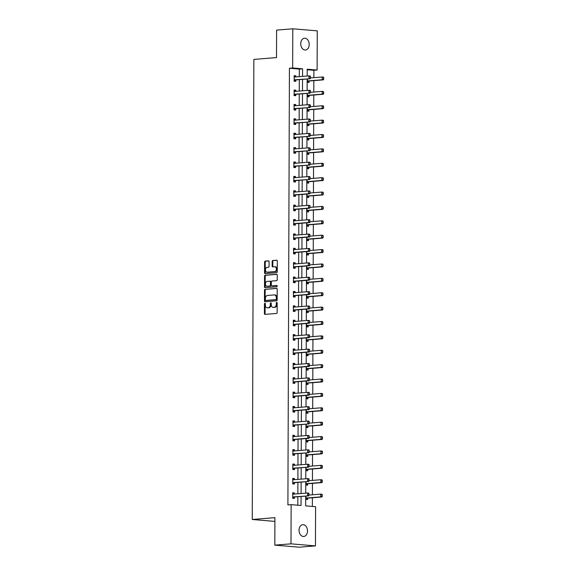 <?xml version="1.0" encoding="UTF-8"?>
<svg xmlns="http://www.w3.org/2000/svg" width="576" height="576" viewBox="0 0 576 576"><rect width="100%" height="100%" fill="white"/><g stroke="black" fill="none" stroke-linecap="round" stroke-linejoin="round"><path stroke-width="0.86" d="M264.895 303.242A0.634 0.446 -85.2 0 0 264.449 303.912L264.42 313.531A0.907 0.634 -85.2 0 0 265.046 314.381L276.487 313.459A0.907 0.634 -85.2 0 0 277.128 312.502L277.157 302.89A0.634 0.446 -85.2 0 0 276.271 302.962L276.264 304.207A2.909 2.023 -85.2 0 1 274.219 307.267L273.269 307.339A2.909 2.023 -85.2 0 1 273.031 307.339A2.909 2.023 -85.2 0 1 271.246 304.61L271.253 303.365A0.634 0.446 -85.2 0 0 270.36 303.437L270.353 304.682A2.909 2.023 -85.2 0 1 268.315 307.742L267.358 307.814A2.909 2.023 -85.2 0 1 267.127 307.814A2.909 2.023 -85.2 0 1 265.334 305.086L265.342 303.84A0.634 0.446 -85.2 0 0 264.895 303.242M265.262 303.487A0.634 0.446 -85.2 0 0 265.111 303.97L265.075 313.582A0.907 0.634 -85.2 0 0 265.406 314.352M277.078 302.53A0.634 0.446 -85.2 0 0 276.934 303.012L276.926 304.258L276.264 304.207M271.174 303.005A0.634 0.446 -85.2 0 0 271.022 303.494L271.015 304.733L270.353 304.682M309.204 44.474A5.918 4.219 -94.6 0 1 305.453 50.026A5.918 4.219 -94.6 0 1 300.744 43.762A5.918 4.219 -94.6 0 1 304.495 38.218A5.918 4.219 -94.6 0 1 309.204 44.474M307.505 530.928A5.918 4.219 -94.6 0 1 303.754 536.479A5.918 4.219 -94.6 0 1 299.045 530.215A5.918 4.219 -94.6 0 1 302.803 524.671A5.918 4.219 -94.6 0 1 307.505 530.928M269.078 261.72A0.907 0.634 -85.2 0 0 268.445 260.863L265.234 261.122A0.907 0.634 -85.2 0 0 264.593 262.08L264.557 272.758A0.907 0.634 -85.2 0 0 265.19 273.614L276.631 272.686A0.907 0.634 -85.2 0 0 277.265 271.735L277.308 261.05A0.907 0.634 -85.2 0 0 276.674 260.201L272.794 260.51A0.907 0.634 -85.2 0 0 272.16 261.468L272.146 266.04A0.907 0.634 -85.2 0 0 272.772 266.89L274.694 266.738A2.426 1.692 -85.2 0 1 274.889 266.738A2.426 1.692 -85.2 0 1 276.386 269.158A2.426 1.692 -85.2 0 1 274.68 271.577L267.149 272.189A2.426 1.692 -85.2 0 1 266.954 272.189A2.426 1.692 -85.2 0 1 265.464 269.762A2.426 1.692 -85.2 0 1 267.163 267.343L268.423 267.242A0.907 0.634 -85.2 0 0 269.057 266.285L269.078 261.72M305.712 496.109L305.676 505.872L315.59 506.707L315.454 545.897L299.268 547.2L274.817 545.141L274.91 517.666L252.252 519.494L253.858 59.407L276.516 57.578L276.61 30.103L292.795 28.8L317.254 30.859L317.117 70.042L307.202 69.206L307.174 76.032M274.817 545.141L291.002 543.838L291.139 504.648L301.046 505.483L301.082 496.483M299.311 76.666L299.34 69.084L289.426 68.249L287.899 504.914L291.139 504.648M289.426 68.249L292.658 67.982L292.795 28.8M265.14 289.267A0.907 0.634 -85.2 0 0 264.499 290.225L264.463 300.902A0.907 0.634 -85.2 0 0 265.09 301.759L276.53 300.838A0.907 0.634 -85.2 0 0 277.171 299.88L277.207 289.202A0.907 0.634 -85.2 0 0 276.574 288.346L265.795 289.325A0.907 0.634 -85.2 0 0 265.162 290.282L265.118 300.96A0.907 0.634 -85.2 0 0 265.45 301.73M264.506 286.834L264.55 276.149A0.907 0.634 -85.2 0 1 265.183 275.198L276.624 274.27A0.907 0.634 -85.2 0 1 277.258 275.126L277.243 279.698A0.907 0.634 -85.2 0 1 276.602 280.656L271.966 281.03A0.907 0.634 -85.2 0 0 271.325 281.981L271.31 285.012A0.907 0.634 -85.2 0 0 271.944 285.869L276.775 285.48A0.634 0.446 -85.2 0 1 276.768 286.747L265.14 287.683A0.907 0.634 -85.2 0 1 264.506 286.834L265.169 286.884L265.205 276.206L264.55 276.149M252.252 519.494L274.896 521.402M297.814 505.21L297.842 496.742M297.857 493.783L297.893 482.364M297.907 479.398L297.943 467.978M297.958 465.019L297.994 453.593M298.008 450.634L298.044 439.214M298.058 436.248L298.094 424.829M298.109 421.87L298.145 410.443M298.159 407.484L298.195 396.065M298.21 393.098L298.246 381.679M298.253 378.713L298.296 367.294M298.303 364.334L298.346 352.915M298.354 349.949L298.397 338.53M298.404 335.563L298.447 324.144M298.454 321.185L298.498 309.758M298.505 306.799L298.548 295.38M298.555 292.414L298.598 280.994M298.606 278.035L298.649 266.609M298.656 263.65L298.699 252.23M298.706 249.264L298.75 237.845M298.757 234.886L298.8 223.459M298.807 220.5L298.85 209.081M298.858 206.114L298.901 194.695M298.908 191.729L298.951 180.31M298.958 177.35L299.002 165.924M299.009 162.965L299.052 151.546M299.059 148.579L299.102 137.16M299.11 134.201L299.153 122.774M299.16 119.815L299.203 108.396M299.21 105.43L299.254 94.01M299.261 91.051L299.297 79.625M294.386 494.064L294.386 492.912L292.738 492.775L292.716 498.305L294.365 498.449L294.372 497.038M294.43 479.678L294.437 478.534L292.788 478.39L292.766 483.926L294.415 484.063L294.422 482.652M294.48 465.3L294.487 464.148L292.838 464.011L292.817 469.541L294.466 469.678L294.473 468.274M294.53 450.914L294.538 449.762L292.882 449.626L292.867 455.155L294.516 455.299L294.523 453.888M294.581 436.529L294.588 435.384L292.932 435.24L292.918 440.777L294.566 440.914L294.574 439.502M294.631 422.143L294.638 420.998L292.982 420.862L292.968 426.391L294.617 426.528L294.624 425.124M294.682 407.765L294.689 406.613L293.033 406.476L293.018 412.006L294.667 412.15L294.674 410.738M294.732 393.379L294.739 392.234L293.083 392.09L293.069 397.627L294.718 397.764L294.725 396.353M294.782 378.994L294.79 377.849L293.134 377.712L293.119 383.242L294.768 383.378L294.775 381.967M294.833 364.615L294.84 363.463L293.184 363.326L293.17 368.856L294.818 368.993L294.826 367.589M294.883 350.23L294.89 349.078L293.234 348.941L293.22 354.47L294.869 354.614L294.876 353.203M294.934 335.844L294.941 334.699L293.285 334.555L293.27 340.092L294.919 340.229L294.926 338.818M294.984 321.466L294.991 320.314L293.335 320.177L293.321 325.706L294.97 325.843L294.977 324.439M295.034 307.08L295.042 305.928L293.386 305.791L293.371 311.321L295.02 311.465L295.027 310.054M295.085 292.694L295.092 291.55L293.436 291.406L293.422 296.942L295.07 297.079L295.078 295.668M295.135 278.316L295.142 277.164L293.486 277.027L293.465 282.557L295.121 282.694L295.128 281.29M295.186 263.93L295.193 262.778L293.537 262.642L293.515 268.171L295.171 268.315L295.178 266.904M295.236 249.545L295.243 248.4L293.587 248.256L293.566 253.793L295.222 253.93L295.229 252.518M295.286 235.159L295.294 234.014L293.638 233.878L293.616 239.407L295.272 239.544L295.279 238.14M295.337 220.781L295.344 219.629L293.688 219.492L293.666 225.022L295.322 225.166L295.33 223.754M295.387 206.395L295.394 205.25L293.738 205.106L293.717 210.643L295.373 210.78L295.38 209.369M295.438 192.01L295.445 190.865L293.789 190.721L293.767 196.258L295.423 196.394L295.43 194.983M295.488 177.631L295.488 176.479L293.839 176.342L293.818 181.872L295.474 182.009L295.474 180.605M295.538 163.246L295.538 162.094L293.89 161.957L293.868 167.486L295.524 167.63L295.524 166.219M295.589 148.86L295.589 147.715L293.94 147.571L293.918 153.108L295.574 153.245L295.574 151.834M295.639 134.482L295.639 133.33L293.99 133.193L293.969 138.722L295.625 138.859L295.625 137.455M295.69 120.096L295.69 118.944L294.041 118.807L294.019 124.337L295.675 124.481L295.675 123.07M295.74 105.71L295.74 104.566L294.091 104.422L294.07 109.958L295.726 110.095L295.726 108.684M295.79 91.332L295.79 90.18L294.142 90.043L294.12 95.573L295.776 95.71L295.776 94.306M295.841 76.946L295.841 75.794L294.192 75.658L294.17 81.187L295.826 81.331L295.826 79.92M312.358 506.434L312.386 497.75M312.394 494.791L312.437 483.365M312.444 480.406L312.487 468.986M312.494 466.02L312.538 454.601M312.545 451.642L312.588 440.215M312.595 437.256L312.638 425.837M312.646 422.87L312.689 411.451M312.696 408.492L312.739 397.066M312.746 394.106L312.79 382.687M312.797 379.721L312.84 368.302M312.847 365.342L312.89 353.916M312.898 350.957L312.941 339.538M312.948 336.571L312.991 325.152M312.998 322.186L313.042 310.766M313.049 307.807L313.085 296.381M313.099 293.422L313.135 282.002M313.15 279.036L313.186 267.617M313.2 264.658L313.236 253.231M313.25 250.272L313.286 238.853M313.301 235.886L313.337 224.467M313.351 221.508L313.387 210.082M313.402 207.122L313.438 195.703M313.452 192.737L313.488 181.318M313.502 178.358L313.538 166.932M313.553 163.973L313.589 152.554M313.603 149.587L313.639 138.168M313.654 135.202L313.69 123.782M313.704 120.823L313.74 109.397M313.754 106.438L313.79 95.018M313.805 92.052L313.841 80.633M313.855 77.674L313.877 70.308L307.195 69.746M305.942 496.094L305.935 499.421L307.584 499.558L307.591 498.154M305.993 481.709L305.986 485.035L307.634 485.179L307.642 483.768M306.043 467.323L306.036 470.657L307.685 470.794L307.692 469.382M306.094 452.945L306.086 456.271L307.735 456.408L307.742 455.004M306.144 438.559L306.137 441.886L307.786 442.022L307.793 440.618M306.194 424.174L306.187 427.5L307.836 427.644L307.843 426.233M306.245 409.795L306.238 413.122L307.886 413.258L307.894 411.847M306.295 395.41L306.288 398.736L307.937 398.873L307.944 397.469M306.346 381.024L306.338 384.35L307.987 384.494L307.994 383.083M306.396 366.638L306.389 369.972L308.038 370.109L308.045 368.698M306.446 352.26L306.439 355.586L308.088 355.723L308.095 354.319M306.497 337.874L306.482 341.201L308.138 341.345L308.146 339.934M306.547 323.489L306.533 326.822L308.189 326.959L308.196 325.548M306.598 309.11L306.583 312.437L308.239 312.574L308.246 311.17M306.648 294.725L306.634 298.051L308.29 298.195L308.297 296.784M306.698 280.339L306.684 283.673L308.34 283.81L308.347 282.398M306.749 265.961L306.734 269.287L308.39 269.424L308.398 268.013M306.799 251.575L306.785 254.902L308.441 255.038L308.448 253.634M306.85 237.19L306.835 240.516L308.491 240.66L308.491 239.249M306.9 222.811L306.886 226.138L308.542 226.274L308.542 224.863M306.95 208.426L306.936 211.752L308.592 211.889L308.592 210.485M307.001 194.04L306.986 197.366L308.642 197.51L308.642 196.099M307.051 179.654L307.037 182.988L308.693 183.125L308.693 181.714M307.102 165.276L307.087 168.602L308.743 168.739L308.743 167.335M307.152 150.89L307.138 154.217L308.794 154.361L308.794 152.95M307.202 136.505L307.188 139.838L308.844 139.975L308.844 138.564M307.253 122.126L307.238 125.453L308.894 125.59L308.894 124.186M307.303 107.741L307.289 111.067L308.945 111.211L308.945 109.8M307.354 93.355L307.339 96.689L308.995 96.826L308.995 95.414M307.404 78.977L307.39 82.303L309.046 82.44L309.046 81.029M315.454 545.897L291.002 543.838M313.877 70.308L317.117 70.042M307.166 78.991L307.123 90.41M307.116 93.377L307.073 104.796M307.066 107.762L307.03 119.182M307.015 122.141L306.979 133.567M306.965 136.526L306.929 147.946M306.914 150.912L306.878 162.331M306.864 165.29L306.828 176.717M306.814 179.676L306.778 191.095M306.763 194.062L306.727 205.481M306.713 208.44L306.677 219.866M306.662 222.826L306.626 234.245M306.612 237.211L306.576 248.63M306.562 251.597L306.526 263.016M306.511 265.975L306.475 277.402M306.461 280.361L306.425 291.78M306.41 294.746L306.374 306.166M306.36 309.125L306.324 320.551M306.31 323.51L306.274 334.93M306.259 337.896L306.223 349.315M306.216 352.274L306.173 363.701M306.166 366.66L306.122 378.079M306.115 381.046L306.072 392.465M306.065 395.424L306.022 406.85M306.014 409.81L305.971 421.229M305.964 424.195L305.921 435.614M305.914 438.581L305.87 450M305.863 452.959L305.82 464.386M305.813 467.345L305.77 478.764M305.762 481.73L305.719 493.15M302.551 76.406L302.573 68.818L292.658 67.982M301.09 493.524L301.133 482.098M301.14 479.138L301.183 467.719M301.19 464.753L301.234 453.334M301.241 450.374L301.284 438.948M301.291 435.989L301.334 424.57M301.342 421.603L301.385 410.184M301.392 407.225L301.435 395.798M301.442 392.839L301.486 381.42M301.493 378.454L301.536 367.034M301.543 364.075L301.586 352.649M301.594 349.69L301.637 338.27M301.644 335.304L301.687 323.885M301.694 320.918L301.73 309.499M301.745 306.54L301.781 295.114M301.795 292.154L301.831 280.735M301.846 277.769L301.882 266.35M301.896 263.39L301.932 251.964M301.946 249.005L301.982 237.586M301.997 234.619L302.033 223.2M302.047 220.241L302.083 208.814M302.098 205.855L302.134 194.436M302.148 191.47L302.184 180.05M302.198 177.091L302.234 165.665M302.249 162.706L302.285 151.286M302.299 148.32L302.335 136.901M302.35 133.934L302.386 122.515M302.4 119.556L302.436 108.13M302.45 105.17L302.486 93.751M302.501 90.785L302.537 79.366M299.34 69.084L302.573 68.818M294.386 492.912L292.73 493.049M294.437 478.534L292.781 478.663M294.487 464.148L292.831 464.285M294.538 449.762L292.882 449.899M294.588 435.384L292.932 435.514M294.638 420.998L292.982 421.128M294.689 406.613L293.033 406.75M294.739 392.234L293.083 392.364M294.79 377.849L293.134 377.978M294.84 363.463L293.184 363.6M294.89 349.078L293.234 349.214M294.941 334.699L293.285 334.829M294.991 320.314L293.335 320.45M295.042 305.928L293.386 306.065M295.092 291.55L293.436 291.679M295.142 277.164L293.486 277.294M295.193 262.778L293.537 262.915M295.243 248.4L293.587 248.53M295.294 234.014L293.638 234.144M295.344 219.629L293.688 219.766M295.394 205.25L293.738 205.38M295.445 190.865L293.789 190.994M295.488 176.479L293.839 176.616M295.538 162.094L293.89 162.23M295.589 147.715L293.94 147.845M295.639 133.33L293.99 133.466M295.69 118.944L294.041 119.081M295.74 104.566L294.091 104.695M295.79 90.18L294.142 90.31M295.841 75.794L294.192 75.931M267.552 307.836A2.909 2.023 -85.2 0 0 267.782 307.872A2.909 2.023 -85.2 0 0 268.02 307.872L267.358 307.814M271.015 304.733A2.909 2.023 -85.2 0 1 268.97 307.793L268.02 307.872M273.463 307.361A2.909 2.023 -85.2 0 0 273.694 307.397A2.909 2.023 -85.2 0 0 273.931 307.397L273.269 307.339M276.926 304.258A2.909 2.023 -85.2 0 1 274.882 307.318L273.931 307.397M276.876 288.432L265.795 289.325M265.356 299.837A0.634 0.446 -85.2 0 0 265.795 300.434L275.839 299.621A0.634 0.446 -85.2 0 0 276.286 298.958L276.286 297.641A2.909 2.023 -85.2 0 0 274.5 294.912A2.909 2.023 -85.2 0 0 274.262 294.912L267.401 295.466A2.909 2.023 -85.2 0 0 265.356 298.526L265.356 299.837M266.357 300.478A0.634 0.446 -85.2 0 0 266.458 300.492L265.795 300.434M274.5 294.912L275.162 294.97A2.909 2.023 -85.2 0 1 276.948 297.698L276.941 299.009A0.634 0.446 -85.2 0 1 276.494 299.678L266.458 300.492M276.926 274.356L265.846 275.249A0.907 0.634 -85.2 0 0 265.205 276.206M272.462 285.912A0.907 0.634 -85.2 0 0 272.606 285.926L277.027 285.566M267.149 281.412A2.426 1.692 -85.2 0 0 265.442 283.831A2.426 1.692 -85.2 0 0 266.94 286.258A2.426 1.692 -85.2 0 0 267.134 286.258L269.784 286.042A0.907 0.634 -85.2 0 0 270.425 285.084L270.432 282.053A0.907 0.634 -85.2 0 0 269.806 281.203L267.149 281.412M267.408 286.279A2.426 1.692 -85.2 0 0 267.595 286.315A2.426 1.692 -85.2 0 0 267.79 286.315L267.134 286.258M269.95 281.21L270.461 281.254A0.907 0.634 -85.2 0 1 271.094 282.11L271.087 285.142A0.907 0.634 -85.2 0 1 270.446 286.099L267.79 286.315M265.169 286.884A0.907 0.634 -85.2 0 0 265.5 287.654M267.422 272.21A2.426 1.692 -85.2 0 0 267.617 272.239A2.426 1.692 -85.2 0 0 267.811 272.239L267.149 272.189M275.357 266.796A2.426 1.692 -85.2 0 1 275.551 266.796A2.426 1.692 -85.2 0 1 277.049 269.215A2.426 1.692 -85.2 0 1 275.342 271.634L267.811 272.239M276.977 260.287L273.456 260.568A0.907 0.634 -85.2 0 0 272.822 261.526L272.801 266.098A0.907 0.634 -85.2 0 0 273.132 266.861M268.747 260.95L265.896 261.18A0.907 0.634 -85.2 0 0 265.255 262.138L265.219 272.815A0.907 0.634 -85.2 0 0 265.55 273.586M305.791 499.241L307.498 498.19A0.922 0.648 94.8 0 1 307.699 498.132L321.941 496.98L320.746 496.879L320.76 494.114L309.067 495.058L308.873 493.668L308.722 495.871L294.48 497.016A0.922 0.648 -85.2 0 0 294.278 497.074L292.572 498.132M322.092 494.777L320.76 494.114L321.948 494.215L322.092 496.166L322.294 494.798M305.935 498.29L306.31 498.089A0.922 0.648 94.8 0 1 306.504 498.031L320.746 496.879L322.092 496.166M322.286 496.181L321.941 496.98M308.722 495.871L293.285 496.915A0.922 0.648 -85.2 0 0 293.09 496.973L292.716 497.174M292.73 493.985L293.105 494.122A0.922 0.648 -85.2 0 0 293.299 494.15L307.541 493.006L308.729 493.099L309.074 493.682M292.586 493.524L293.954 494.1M308.873 495.05L307.534 495.77L307.541 493.006L308.873 493.668M305.842 484.862L307.548 483.804A0.922 0.648 94.8 0 1 307.75 483.746L321.991 482.594L320.796 482.501L320.81 479.729L309.118 480.672L308.923 479.282L308.772 481.486L294.53 482.63A0.922 0.648 -85.2 0 0 294.329 482.695L292.622 483.746M322.142 480.398L320.81 479.729L321.998 479.83L322.135 481.781L322.344 480.413M305.986 483.905L306.36 483.703A0.922 0.648 94.8 0 1 306.554 483.646L320.796 482.501L322.135 481.781M322.337 481.795L321.991 482.594M305.885 470.477L307.598 469.426A0.922 0.648 94.8 0 1 307.8 469.361L322.042 468.216L320.846 468.115L320.861 465.35L309.168 466.294L308.974 464.904L308.822 467.1L294.581 468.252A0.922 0.648 -85.2 0 0 294.379 468.31L292.673 469.361M322.193 466.013L320.861 465.35L322.049 465.451L322.387 467.417L322.394 466.027M306.036 469.519L306.41 469.325A0.922 0.648 94.8 0 1 306.605 469.26L320.846 468.115L322.186 467.395M322.387 467.417L322.042 468.216M308.772 481.486L293.335 482.537A0.922 0.648 -85.2 0 0 293.141 482.594L292.766 482.789M292.781 479.599L293.155 479.743A0.922 0.648 -85.2 0 0 293.35 479.765L307.591 478.62L308.779 478.721L309.125 479.304M292.637 479.138L294.005 479.714M308.923 480.665L307.584 481.385L307.591 478.62L308.923 479.282M308.822 467.1L293.386 468.151A0.922 0.648 -85.2 0 0 293.191 468.209L292.817 468.41M292.831 465.221L293.206 465.358A0.922 0.648 -85.2 0 0 293.4 465.386L307.642 464.234L308.83 464.335L309.175 464.918M292.687 464.753L294.055 465.329M308.974 466.286L307.627 466.999L307.642 464.234L308.974 464.904M305.935 456.091L307.649 455.04A0.922 0.648 94.8 0 1 307.843 454.982L322.092 453.83L320.897 453.73L320.911 450.965L309.218 451.908L309.024 450.518L308.873 452.722L294.631 453.866A0.922 0.648 -85.2 0 0 294.43 453.924L292.723 454.982M322.243 451.627L320.911 450.965L322.099 451.066L322.438 453.031L322.445 451.649M306.086 455.134L306.461 454.939A0.922 0.648 94.8 0 1 306.655 454.882L320.897 453.73L322.236 453.01M322.438 453.031L322.092 453.83M305.986 441.713L307.699 440.654A0.922 0.648 94.8 0 1 307.894 440.597L322.142 439.445L320.947 439.344L320.962 436.579L309.269 437.522M322.294 437.249L320.962 436.579L322.15 436.68L322.488 438.646L322.495 437.263M306.137 440.755L306.511 440.554A0.922 0.648 94.8 0 1 306.706 440.496L320.947 439.344L322.286 438.631M322.488 438.646L322.142 439.445M306.036 427.327L307.75 426.269A0.922 0.648 94.8 0 1 307.944 426.211L322.193 425.066L320.998 424.966L321.012 422.201L309.319 423.144L309.125 421.747L308.974 423.95L294.732 425.102A0.922 0.648 -85.2 0 0 294.53 425.16L292.824 426.211M322.344 422.863L321.012 422.201L322.2 422.302L322.337 424.246L322.546 422.878M306.187 426.37L306.562 426.175A0.922 0.648 94.8 0 1 306.756 426.11L320.998 424.966L322.337 424.246M322.538 424.26L322.193 425.066M308.873 452.722L293.436 453.766A0.922 0.648 -85.2 0 0 293.242 453.823L292.867 454.025M292.882 450.835L293.249 450.972A0.922 0.648 -85.2 0 0 293.45 451.001L307.692 449.849L308.88 449.95L309.226 450.533M292.738 450.367L294.106 450.95M309.024 451.901L307.678 452.621L307.692 449.849L309.024 450.518M309.074 437.515L309.074 436.133L309.074 437.515L307.728 438.235L308.923 438.336L294.682 439.481A0.922 0.648 -85.2 0 0 294.48 439.546L292.774 440.597M292.932 436.45L293.299 436.586A0.922 0.648 -85.2 0 0 293.501 436.615L307.742 435.47L307.728 438.235L293.486 439.38A0.922 0.648 -85.2 0 0 293.292 439.445L292.918 439.639M309.074 436.133L307.742 435.47L308.93 435.571L309.276 436.147M292.788 435.989L294.156 436.565M308.923 438.336L309.269 437.537M308.974 423.95L293.537 425.002A0.922 0.648 -85.2 0 0 293.342 425.059L292.968 425.261M292.982 422.071L293.35 422.208A0.922 0.648 -85.2 0 0 293.551 422.237L307.793 421.085L308.981 421.186L309.326 421.769M292.838 421.603L294.206 422.179M309.118 423.137L307.778 423.85L307.793 421.085L309.125 421.747M309.168 408.751L309.175 407.369L309.168 408.751L307.829 409.471L309.024 409.565L294.782 410.717A0.922 0.648 -85.2 0 0 294.581 410.774L292.867 411.833M293.033 407.686L293.4 407.822A0.922 0.648 -85.2 0 0 293.602 407.851L307.843 406.699L307.829 409.471L293.587 410.616A0.922 0.648 -85.2 0 0 293.393 410.674L293.018 410.875M309.175 407.369L307.843 406.699L309.031 406.8L309.377 407.383M292.889 407.218L294.257 407.801M309.024 409.565L309.37 408.766M309.218 394.366L309.226 392.983L309.218 394.366L307.879 395.086L309.074 395.186L294.826 396.331A0.922 0.648 -85.2 0 0 294.631 396.396L292.918 397.447M293.083 393.3L293.45 393.437A0.922 0.648 -85.2 0 0 293.652 393.466L307.894 392.321L307.879 395.086L293.638 396.23A0.922 0.648 -85.2 0 0 293.443 396.295L293.069 396.49M309.226 392.983L307.894 392.321L309.082 392.422L309.427 392.998M292.939 392.839L294.307 393.415M309.074 395.186L309.42 394.38L321.113 393.43L322.301 393.53L322.639 395.496L322.646 394.114M309.269 379.98L309.276 378.598L309.269 379.98L307.93 380.7L309.125 380.801L294.876 381.953A0.922 0.648 -85.2 0 0 294.682 382.01L292.968 383.062M293.134 378.914L293.501 379.058A0.922 0.648 -85.2 0 0 293.702 379.087L307.944 377.935L307.93 380.7L293.688 381.852A0.922 0.648 -85.2 0 0 293.494 381.91L293.119 382.104M309.276 378.598L307.944 377.935L309.132 378.036L309.478 378.619M292.99 378.454L294.358 379.03M309.125 380.801L309.47 380.002M309.319 365.602L309.326 364.219L309.319 365.602L307.98 366.314L309.175 366.415L294.926 367.567A0.922 0.648 -85.2 0 0 294.732 367.625L293.018 368.683M293.184 364.536L293.551 364.673A0.922 0.648 -85.2 0 0 293.753 364.702L307.994 363.55L307.98 366.314L293.738 367.466A0.922 0.648 -85.2 0 0 293.544 367.524L293.17 367.726M309.326 364.219L307.994 363.55L309.182 363.65L309.528 364.234M293.04 364.068L294.408 364.644M309.175 366.415L309.521 365.616L321.214 364.666L322.402 364.766L322.74 366.732L322.74 365.35M309.37 351.216L309.377 349.834L309.37 351.216L308.03 351.936L309.226 352.037L294.977 353.182A0.922 0.648 -85.2 0 0 294.782 353.239L293.069 354.298M293.234 350.15L293.602 350.287A0.922 0.648 -85.2 0 0 293.803 350.316L308.045 349.171L308.03 351.936L293.789 353.081A0.922 0.648 -85.2 0 0 293.594 353.146L293.22 353.34M309.377 349.834L308.045 349.171L309.233 349.272L309.578 349.848M293.09 349.69L294.458 350.266M309.226 352.037L309.571 351.23L321.264 350.28L322.452 350.381L322.79 352.346L322.79 350.964M309.42 336.83L309.427 335.448L309.42 336.83L308.081 337.55L309.269 337.651L295.027 338.803A0.922 0.648 -85.2 0 0 294.833 338.861L293.119 339.912M293.285 335.765L293.652 335.909A0.922 0.648 -85.2 0 0 293.846 335.93L308.095 334.786L308.081 337.55L293.839 338.702A0.922 0.648 -85.2 0 0 293.645 338.76L293.27 338.954M309.427 335.448L308.095 334.786L309.283 334.886L309.629 335.47M293.141 335.304L294.509 335.88M309.269 337.651L309.622 336.852L321.307 335.894L322.502 335.995L322.841 337.961L322.841 336.578M309.47 322.452L309.478 321.07L309.47 322.452L308.131 323.165L309.319 323.266L295.078 324.418A0.922 0.648 -85.2 0 0 294.883 324.475L293.17 325.534M293.335 321.386L293.702 321.523A0.922 0.648 -85.2 0 0 293.897 321.552L308.146 320.4L308.131 323.165L293.89 324.317A0.922 0.648 -85.2 0 0 293.695 324.374L293.321 324.576M309.478 321.07L308.146 320.4L309.334 320.501L309.679 321.084M293.191 320.918L294.559 321.494M309.319 323.266L309.672 322.466L321.358 321.516L322.553 321.617L322.891 323.582L322.891 322.193M309.521 308.066L309.528 306.684L309.521 308.066L308.182 308.786L309.37 308.887L295.128 310.032A0.922 0.648 -85.2 0 0 294.934 310.09L293.22 311.148M293.386 307.001L293.753 307.138A0.922 0.648 -85.2 0 0 293.947 307.166L308.196 306.022L308.182 308.786L293.94 309.931A0.922 0.648 -85.2 0 0 293.746 309.989L293.371 310.19M309.528 306.684L308.196 306.022L309.384 306.115L309.722 306.698M293.242 306.54L294.61 307.116M309.37 308.887L309.722 308.081L321.408 307.13L322.603 307.231L322.942 309.197L322.942 307.814M309.571 293.681L309.578 292.298L309.571 293.681L308.232 294.401L309.42 294.502L295.178 295.646A0.922 0.648 -85.2 0 0 294.984 295.711L293.27 296.762M293.436 292.615L293.803 292.759A0.922 0.648 -85.2 0 0 293.998 292.781L308.246 291.636L308.232 294.401L293.99 295.553A0.922 0.648 -85.2 0 0 293.796 295.61L293.422 295.805M309.578 292.298L308.246 291.636L309.434 291.737L309.773 292.32M293.292 292.154L294.66 292.73M309.42 294.502L309.773 293.702L321.458 292.745L322.654 292.846L322.992 294.811L322.992 293.429M309.622 279.302L309.629 277.92L309.622 279.302L308.282 280.015L309.47 280.116L295.229 281.268A0.922 0.648 -85.2 0 0 295.034 281.326L293.321 282.377M293.486 278.237L293.854 278.374A0.922 0.648 -85.2 0 0 294.048 278.402L308.29 277.25L308.282 280.015L294.041 281.167A0.922 0.648 -85.2 0 0 293.846 281.225L293.472 281.426M309.629 277.92L308.29 277.25L309.485 277.351L309.823 277.934M293.335 277.769L294.71 278.345M309.47 280.116L309.823 279.317L321.509 278.366L322.704 278.467L323.042 280.426L323.042 279.043M309.672 264.917L309.679 263.534L309.672 264.917L308.333 265.637L309.521 265.738L295.279 266.882A0.922 0.648 -85.2 0 0 295.085 266.94L293.371 267.998M293.537 263.851L293.904 263.988A0.922 0.648 -85.2 0 0 294.098 264.017L308.34 262.865L308.333 265.637L294.091 266.782A0.922 0.648 -85.2 0 0 293.897 266.839L293.522 267.041M309.679 263.534L308.34 262.865L309.535 262.966L309.874 263.549M293.386 263.383L294.761 263.966M309.521 265.738L309.874 264.931L321.559 263.981L322.754 264.082L323.093 266.047L323.093 264.665M309.722 250.531L309.73 249.149L309.722 250.531L308.383 251.251L309.571 251.352L295.33 252.497A0.922 0.648 -85.2 0 0 295.135 252.562L293.422 253.613M293.587 249.466L293.954 249.602A0.922 0.648 -85.2 0 0 294.149 249.631L308.39 248.486L308.383 251.251L294.142 252.396A0.922 0.648 -85.2 0 0 293.947 252.461L293.573 252.655M309.73 249.149L308.39 248.486L309.586 248.587L309.924 249.163M293.436 249.005L294.811 249.581M309.571 251.352L309.924 250.553M309.773 236.153L309.78 234.763L309.773 236.153L308.434 236.866L309.622 236.966L295.38 238.118A0.922 0.648 -85.2 0 0 295.186 238.176L293.472 239.227M293.638 235.087L294.005 235.224A0.922 0.648 -85.2 0 0 294.199 235.253L308.441 234.101L308.434 236.866L294.192 238.018A0.922 0.648 -85.2 0 0 293.998 238.075L293.623 238.277M309.78 234.763L308.441 234.101L309.636 234.202L309.974 234.785M293.486 234.619L294.862 235.195M309.622 236.966L309.974 236.167L321.66 235.217L322.855 235.318L323.194 237.276L323.194 235.894M309.823 221.767L309.83 220.385L309.823 221.767L308.484 222.487L309.672 222.581L295.43 223.733A0.922 0.648 -85.2 0 0 295.236 223.79L293.522 224.849M293.681 220.702L294.055 220.838A0.922 0.648 -85.2 0 0 294.25 220.867L308.491 219.715L308.484 222.487L294.242 223.632A0.922 0.648 -85.2 0 0 294.048 223.69L293.674 223.891M309.83 220.385L308.491 219.715L309.686 219.816L310.025 220.399M293.537 220.234L294.905 220.817M309.672 222.581L310.025 221.782M309.874 207.382L309.881 205.999L309.874 207.382L308.534 208.102L309.722 208.202L295.481 209.347A0.922 0.648 -85.2 0 0 295.286 209.412L293.573 210.463M293.731 206.316L294.106 206.453A0.922 0.648 -85.2 0 0 294.3 206.482L308.542 205.337L308.534 208.102L294.293 209.246A0.922 0.648 -85.2 0 0 294.098 209.311L293.724 209.506M309.881 205.999L308.542 205.337L309.737 205.438L310.075 206.014M293.587 205.855L294.955 206.431M309.722 208.202L310.075 207.396L321.761 206.446L322.949 206.546L323.294 208.512L323.294 207.13M309.924 192.996L309.931 191.614L309.924 192.996L308.585 193.716L309.773 193.817L295.531 194.969A0.922 0.648 -85.2 0 0 295.337 195.026L293.623 196.078M293.782 191.93L294.156 192.074A0.922 0.648 -85.2 0 0 294.35 192.103L308.592 190.951L308.585 193.716L294.343 194.868A0.922 0.648 -85.2 0 0 294.149 194.926L293.774 195.12M309.931 191.614L308.592 190.951L309.787 191.052L310.126 191.635M293.638 191.47L295.006 192.046M309.773 193.817L310.126 193.018M306.086 412.942L307.8 411.89A0.922 0.648 94.8 0 1 307.994 411.833L322.243 410.681L321.048 410.58L321.062 407.815L309.37 408.758M322.394 408.478L321.062 407.815L322.25 407.916L322.589 409.882L322.596 408.499M306.238 411.984L306.612 411.79A0.922 0.648 94.8 0 1 306.806 411.732L321.048 410.58L322.387 409.86M322.589 409.882L322.243 410.681M306.137 398.563L307.85 397.505A0.922 0.648 94.8 0 1 308.045 397.447L322.286 396.295L321.098 396.194L321.113 393.43L322.445 394.099M306.288 397.606L306.662 397.404A0.922 0.648 94.8 0 1 306.857 397.346L321.098 396.194L322.438 395.482M322.639 395.496L322.286 396.295M306.187 384.178L307.901 383.119A0.922 0.648 94.8 0 1 308.095 383.062L322.337 381.917L321.149 381.816L321.163 379.051L309.47 379.987M322.495 379.714L321.163 379.051L322.351 379.145L322.69 381.11L322.697 379.728M306.338 383.22L306.713 383.018A0.922 0.648 94.8 0 1 306.907 382.961L321.149 381.816L322.488 381.096M322.69 381.11L322.337 381.917M306.238 369.792L307.951 368.741A0.922 0.648 94.8 0 1 308.146 368.676L322.387 367.531L321.199 367.43L321.214 364.666L322.546 365.328M306.389 368.834L306.763 368.64A0.922 0.648 94.8 0 1 306.958 368.582L321.199 367.43L322.538 366.71M322.74 366.732L322.387 367.531M306.288 355.406L308.002 354.355A0.922 0.648 94.8 0 1 308.196 354.298L322.438 353.146L321.25 353.045L321.264 350.28L322.596 350.95M306.439 354.456L306.814 354.254A0.922 0.648 94.8 0 1 307.008 354.197L321.25 353.045L322.589 352.332M322.79 352.346L322.438 353.146M306.338 341.028L308.052 339.97A0.922 0.648 94.8 0 1 308.246 339.912L322.488 338.767L321.3 338.666L321.307 335.894L322.646 336.564M306.49 340.07L306.864 339.869A0.922 0.648 94.8 0 1 307.058 339.811L321.3 338.666L322.639 337.946M322.841 337.961L322.488 338.767M306.389 326.642L308.102 325.591A0.922 0.648 94.8 0 1 308.297 325.526L322.538 324.382L321.35 324.281L321.358 321.516L322.697 322.178M306.54 325.685L306.914 325.49A0.922 0.648 94.8 0 1 307.109 325.426L321.35 324.281L322.69 323.561M322.891 323.582L322.538 324.382M306.439 312.257L308.153 311.206A0.922 0.648 94.8 0 1 308.347 311.148L322.589 309.996L321.401 309.895L321.408 307.13L322.747 307.793M306.59 311.306L306.965 311.105A0.922 0.648 94.8 0 1 307.159 311.047L321.401 309.895L322.74 309.182M322.942 309.197L322.589 309.996M306.49 297.878L308.203 296.82A0.922 0.648 94.8 0 1 308.398 296.762L322.639 295.61L321.451 295.517L321.458 292.745L322.798 293.414M306.641 296.921L307.015 296.719A0.922 0.648 94.8 0 1 307.21 296.662L321.451 295.517L322.79 294.797M322.992 294.811L322.639 295.61M306.54 283.493L308.254 282.442A0.922 0.648 94.8 0 1 308.448 282.377L322.69 281.232L321.502 281.131L321.509 278.366L322.848 279.029M306.691 282.535L307.066 282.341A0.922 0.648 94.8 0 1 307.26 282.276L321.502 281.131L322.841 280.411M323.042 280.426L322.69 281.232M306.59 269.107L308.304 268.056A0.922 0.648 94.8 0 1 308.498 267.998L322.74 266.846L321.552 266.746L321.559 263.981L322.898 264.643M306.742 268.15L307.116 267.955A0.922 0.648 94.8 0 1 307.31 267.898L321.552 266.746L322.891 266.026M323.093 266.047L322.74 266.846M306.641 254.729L308.354 253.67A0.922 0.648 94.8 0 1 308.549 253.613L322.79 252.461L321.602 252.36L321.61 249.595L309.924 250.538M322.949 250.265L321.61 249.595L322.805 249.696L322.942 251.647L323.143 250.279M306.792 253.771L307.166 253.57A0.922 0.648 94.8 0 1 307.361 253.512L321.602 252.36L322.942 251.647M323.143 251.662L322.79 252.461M306.691 240.343L308.405 239.285A0.922 0.648 94.8 0 1 308.599 239.227L322.841 238.082L321.653 237.982L321.66 235.217L322.999 235.879M306.842 239.386L307.217 239.191A0.922 0.648 94.8 0 1 307.411 239.126L321.653 237.982L322.992 237.262M323.194 237.276L322.841 238.082M306.742 225.958L308.455 224.906A0.922 0.648 94.8 0 1 308.65 224.849L322.891 223.697L321.703 223.596L321.71 220.831L310.025 221.774M323.05 221.494L321.71 220.831L322.906 220.932L323.042 222.876L323.244 221.515M306.893 225L307.267 224.806A0.922 0.648 94.8 0 1 307.462 224.748L321.703 223.596L323.042 222.876M323.244 222.898L322.891 223.697M306.792 211.579L308.506 210.521A0.922 0.648 94.8 0 1 308.7 210.463L322.942 209.311L321.754 209.21L321.761 206.446L323.1 207.115M306.943 210.622L307.318 210.42A0.922 0.648 94.8 0 1 307.512 210.362L321.754 209.21L323.093 208.498M323.294 208.512L322.942 209.311M306.842 197.194L308.556 196.135A0.922 0.648 94.8 0 1 308.75 196.078L322.992 194.933L321.804 194.832L321.811 192.067L310.126 193.003M323.15 192.73L321.811 192.067L322.999 192.161L323.143 194.112L323.345 192.744M306.994 196.236L307.368 196.034A0.922 0.648 94.8 0 1 307.562 195.977L321.804 194.832L323.143 194.112M323.338 194.126L322.992 194.933M306.893 182.808L308.606 181.757A0.922 0.648 94.8 0 1 308.801 181.692L323.042 180.547L321.854 180.446L321.862 177.682L310.176 178.625L309.982 177.235L309.823 179.431L295.582 180.583A0.922 0.648 -85.2 0 0 295.387 180.641L293.674 181.699M323.201 178.344L321.862 177.682L323.05 177.782L323.388 179.748L323.395 178.366M307.044 181.85L307.411 181.656A0.922 0.648 94.8 0 1 307.613 181.598L321.854 180.446L323.194 179.726M323.388 179.748L323.042 180.547M306.943 168.422L308.657 167.371A0.922 0.648 94.8 0 1 308.851 167.314L323.093 166.162L321.905 166.061L321.912 163.296L310.226 164.239L310.032 162.85L309.874 165.053L295.632 166.198A0.922 0.648 -85.2 0 0 295.438 166.255L293.724 167.314M323.251 163.966L321.912 163.296L323.1 163.397L323.244 165.348L323.446 163.98M307.094 167.472L307.462 167.27A0.922 0.648 94.8 0 1 307.663 167.213L321.905 166.061L323.244 165.348M323.438 165.362L323.093 166.162M306.994 154.044L308.707 152.986A0.922 0.648 94.8 0 1 308.902 152.928L323.143 151.783L321.955 151.682L321.962 148.91L310.277 149.854L310.082 148.464L309.924 150.667L295.682 151.819A0.922 0.648 -85.2 0 0 295.488 151.877L293.774 152.928M323.302 149.58L321.962 148.91L323.15 149.011L323.489 150.977L323.496 149.594M307.145 153.086L307.512 152.885A0.922 0.648 94.8 0 1 307.714 152.827L321.955 151.682L323.294 150.962M323.489 150.977L323.143 151.783M307.044 139.658L308.758 138.607A0.922 0.648 94.8 0 1 308.952 138.542L323.194 137.398L322.006 137.297L322.013 134.532L310.32 135.475L310.133 134.086L309.974 136.282L295.733 137.434A0.922 0.648 -85.2 0 0 295.538 137.491L293.825 138.55M323.352 135.194L322.013 134.532L323.201 134.633L323.539 136.598L323.546 135.209M307.195 138.701L307.562 138.506A0.922 0.648 94.8 0 1 307.764 138.442L322.006 137.297L323.345 136.577M323.539 136.598L323.194 137.398M309.823 179.431L294.394 180.482A0.922 0.648 -85.2 0 0 294.199 180.54L293.825 180.742M293.832 177.552L294.206 177.689A0.922 0.648 -85.2 0 0 294.401 177.718L308.642 176.566L309.838 176.666L310.176 177.25M293.688 177.084L295.056 177.66M309.974 178.618L308.635 179.33L308.642 176.566L309.982 177.235M309.874 165.053L294.444 166.097A0.922 0.648 -85.2 0 0 294.25 166.162L293.875 166.356M293.882 163.166L294.257 163.303A0.922 0.648 -85.2 0 0 294.451 163.332L308.693 162.187L309.888 162.281L310.226 162.864M293.738 162.706L295.106 163.282M310.025 164.232L308.686 164.952L308.693 162.187L310.032 162.85M309.924 150.667L294.494 151.718A0.922 0.648 -85.2 0 0 294.3 151.776L293.926 151.97M293.933 148.781L294.307 148.925A0.922 0.648 -85.2 0 0 294.502 148.946L308.743 147.802L309.931 147.902L310.277 148.486M293.789 148.32L295.157 148.896M310.075 149.846L308.736 150.566L308.743 147.802L310.082 148.464M309.974 136.282L294.545 137.333A0.922 0.648 -85.2 0 0 294.35 137.39L293.976 137.592M293.983 134.402L294.358 134.539A0.922 0.648 -85.2 0 0 294.552 134.568L308.794 133.416L309.982 133.517L310.327 134.1M293.839 133.934L295.207 134.51M310.126 135.468L308.786 136.181L308.794 133.416L310.133 134.086M307.094 125.273L308.808 124.222A0.922 0.648 94.8 0 1 309.002 124.164L323.244 123.012L322.056 122.911L322.063 120.146L310.37 121.09L310.183 119.7L310.025 121.903L295.783 123.048A0.922 0.648 -85.2 0 0 295.589 123.106L293.875 124.164M323.395 120.809L322.063 120.146L323.251 120.247L323.395 122.198L323.597 120.83M307.246 124.322L307.613 124.121A0.922 0.648 94.8 0 1 307.814 124.063L322.056 122.911L323.395 122.198M323.59 122.213L323.244 123.012M310.025 121.903L294.595 122.947A0.922 0.648 -85.2 0 0 294.394 123.005L294.026 123.206M294.034 120.017L294.408 120.154A0.922 0.648 -85.2 0 0 294.602 120.182L308.844 119.038L310.032 119.131L310.378 119.714M293.89 119.556L295.258 120.132M310.176 121.082L308.837 121.802L308.844 119.038L310.183 119.7M307.145 110.894L308.858 109.836A0.922 0.648 94.8 0 1 309.053 109.778L323.294 108.626L322.106 108.533L322.114 105.761L310.421 106.704L310.234 105.314L310.075 107.518L295.834 108.662A0.922 0.648 -85.2 0 0 295.639 108.727L293.926 109.778M323.446 106.43L322.114 105.761L323.302 105.862L323.64 107.827L323.647 106.445M307.296 109.937L307.663 109.735A0.922 0.648 94.8 0 1 307.865 109.678L322.106 108.533L323.446 107.813M323.64 107.827L323.294 108.626M310.075 107.518L294.646 108.569A0.922 0.648 -85.2 0 0 294.444 108.626L294.077 108.821M294.084 105.631L294.458 105.775A0.922 0.648 -85.2 0 0 294.653 105.797L308.894 104.652L310.082 104.753L310.428 105.336M293.94 105.17L295.308 105.746M310.226 106.697L308.887 107.417L308.894 104.652L310.234 105.314M307.195 96.509L308.909 95.458A0.922 0.648 94.8 0 1 309.103 95.393L323.345 94.248L322.157 94.147L322.164 91.382L310.471 92.326L310.284 90.936L310.126 93.132L295.884 94.284A0.922 0.648 -85.2 0 0 295.69 94.342L293.976 95.393M323.496 92.045L322.164 91.382L323.352 91.483L323.69 93.442L323.698 92.059M307.346 95.551L307.714 95.357A0.922 0.648 94.8 0 1 307.915 95.292L322.157 94.147L323.496 93.427M323.69 93.442L323.345 94.248M310.126 93.132L294.696 94.183A0.922 0.648 -85.2 0 0 294.494 94.241L294.127 94.442M294.134 91.253L294.509 91.39A0.922 0.648 -85.2 0 0 294.703 91.418L308.945 90.266L310.133 90.367L310.478 90.95M293.99 90.785L295.358 91.361M310.277 92.318L308.938 93.031L308.945 90.266L310.284 90.936M307.246 82.123L308.959 81.072A0.922 0.648 94.8 0 1 309.154 81.014L323.395 79.862L322.207 79.762L322.214 76.997L310.522 77.94L310.334 76.55L310.176 78.754L295.934 79.898A0.922 0.648 -85.2 0 0 295.74 79.956L294.026 81.014M323.546 77.659L322.214 76.997L323.402 77.098L323.741 79.063L323.748 77.681M307.397 81.166L307.764 80.971A0.922 0.648 94.8 0 1 307.966 80.914L322.207 79.762L323.546 79.042M323.741 79.063L323.395 79.862M310.176 78.754L294.746 79.798A0.922 0.648 -85.2 0 0 294.545 79.855L294.178 80.057M294.185 76.867L294.559 77.004A0.922 0.648 -85.2 0 0 294.754 77.033L308.995 75.881L310.183 75.982L310.529 76.565M294.041 76.399L295.409 76.982M310.327 77.933L308.988 78.653L308.995 75.881L310.334 76.55M265.111 303.97L264.449 303.912M276.934 303.012L276.271 302.962M271.022 303.494L270.36 303.437M268.97 307.793L268.315 307.742M274.882 307.318L274.219 307.267M265.075 313.582L264.42 313.531M265.118 300.96L264.463 300.902M265.162 290.282L264.499 290.225M276.494 299.678L275.839 299.621M276.941 299.009L276.286 298.958M276.948 297.698L276.286 297.641M265.846 275.249L265.183 275.198M272.606 285.926L271.944 285.869M270.446 286.099L269.784 286.042M271.087 285.142L270.425 285.084M271.094 282.11L270.432 282.053M275.342 271.634L274.68 271.577M272.801 266.098L272.146 266.04M272.822 261.526L272.16 261.468M273.456 260.568L272.794 260.51M265.219 272.815L264.557 272.758M265.255 262.138L264.593 262.08M265.896 261.18L265.234 261.122M307.699 498.132L306.504 498.031M307.498 498.19L306.31 498.089M293.09 496.973L294.278 497.074M293.285 496.915L294.48 497.016M307.75 483.746L306.554 483.646M307.548 483.804L306.36 483.703M307.8 469.361L306.605 469.26M307.598 469.426L306.41 469.325M293.141 482.594L294.329 482.695M293.335 482.537L294.53 482.63M293.191 468.209L294.379 468.31M293.386 468.151L294.581 468.252M307.843 454.982L306.655 454.882M307.649 455.04L306.461 454.939M307.894 440.597L306.706 440.496M307.699 440.654L306.511 440.554M307.944 426.211L306.756 426.11M307.75 426.269L306.562 426.175M293.242 453.823L294.43 453.924M293.436 453.766L294.631 453.866M293.292 439.445L294.48 439.546M293.486 439.38L294.682 439.481M293.342 425.059L294.53 425.16M293.537 425.002L294.732 425.102M293.393 410.674L294.581 410.774M293.587 410.616L294.782 410.717M293.443 396.295L294.631 396.396M293.638 396.23L294.826 396.331M293.494 381.91L294.682 382.01M293.688 381.852L294.876 381.953M293.544 367.524L294.732 367.625M293.738 367.466L294.926 367.567M293.594 353.146L294.782 353.239M293.789 353.081L294.977 353.182M293.645 338.76L294.833 338.861M293.839 338.702L295.027 338.803M293.695 324.374L294.883 324.475M293.89 324.317L295.078 324.418M293.746 309.989L294.934 310.09M293.94 309.931L295.128 310.032M293.796 295.61L294.984 295.711M293.99 295.553L295.178 295.646M293.846 281.225L295.034 281.326M294.041 281.167L295.229 281.268M293.897 266.839L295.085 266.94M294.091 266.782L295.279 266.882M293.947 252.461L295.135 252.562M294.142 252.396L295.33 252.497M293.998 238.075L295.186 238.176M294.192 238.018L295.38 238.118M294.048 223.69L295.236 223.79M294.242 223.632L295.43 223.733M294.098 209.311L295.286 209.412M294.293 209.246L295.481 209.347M294.149 194.926L295.337 195.026M294.343 194.868L295.531 194.969M307.994 411.833L306.806 411.732M307.8 411.89L306.612 411.79M308.045 397.447L306.857 397.346M307.85 397.505L306.662 397.404M308.095 383.062L306.907 382.961M307.901 383.119L306.713 383.018M308.146 368.676L306.958 368.582M307.951 368.741L306.763 368.64M308.196 354.298L307.008 354.197M308.002 354.355L306.814 354.254M308.246 339.912L307.058 339.811M308.052 339.97L306.864 339.869M308.297 325.526L307.109 325.426M308.102 325.591L306.914 325.49M308.347 311.148L307.159 311.047M308.153 311.206L306.965 311.105M308.398 296.762L307.21 296.662M308.203 296.82L307.015 296.719M308.448 282.377L307.26 282.276M308.254 282.442L307.066 282.341M308.498 267.998L307.31 267.898M308.304 268.056L307.116 267.955M308.549 253.613L307.361 253.512M308.354 253.67L307.166 253.57M308.599 239.227L307.411 239.126M308.405 239.285L307.217 239.191M308.65 224.849L307.462 224.748M308.455 224.906L307.267 224.806M308.7 210.463L307.512 210.362M308.506 210.521L307.318 210.42M308.75 196.078L307.562 195.977M308.556 196.135L307.368 196.034M308.801 181.692L307.613 181.598M308.606 181.757L307.411 181.656M308.851 167.314L307.663 167.213M308.657 167.371L307.462 167.27M308.902 152.928L307.714 152.827M308.707 152.986L307.512 152.885M308.952 138.542L307.764 138.442M308.758 138.607L307.562 138.506M294.199 180.54L295.387 180.641M294.394 180.482L295.582 180.583M294.25 166.162L295.438 166.255M294.444 166.097L295.632 166.198M294.3 151.776L295.488 151.877M294.494 151.718L295.682 151.819M294.35 137.39L295.538 137.491M294.545 137.333L295.733 137.434M309.002 124.164L307.814 124.063M308.808 124.222L307.613 124.121M294.394 123.005L295.589 123.106M294.595 122.947L295.783 123.048M309.053 109.778L307.865 109.678M308.858 109.836L307.663 109.735M294.444 108.626L295.639 108.727M294.646 108.569L295.834 108.662M309.103 95.393L307.915 95.292M308.909 95.458L307.714 95.357M294.494 94.241L295.69 94.342M294.696 94.183L295.884 94.284M309.154 81.014L307.966 80.914M308.959 81.072L307.764 80.971M294.545 79.855L295.74 79.956M294.746 79.798L295.934 79.898M267.782 307.872L267.127 307.814M273.694 307.397L273.031 307.339M266.407 300.492L265.745 300.434M272.534 285.926L271.872 285.869M267.595 286.315L266.94 286.258M270.533 281.254L269.878 281.203M267.617 272.239L266.954 272.189M275.551 266.796L274.889 266.738"/></g></svg>
